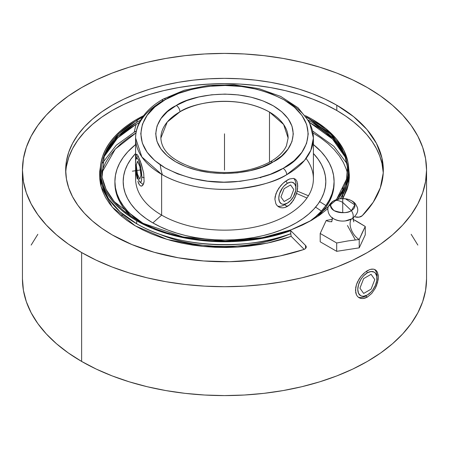 <?xml version="1.0" encoding="UTF-8"?>
<svg xmlns="http://www.w3.org/2000/svg" width="449" height="449" viewBox="0 0 449 449"><rect width="100%" height="100%" fill="white"/><g stroke="black" fill="none" stroke-linecap="round" stroke-linejoin="round"><path stroke-width="0.67" d="M269.49 112.065C235.792 93.319 191.442 103.304 179.948 111.818A5.175 2.958 -119.5 0 0 176.328 105.464C188.804 96.181 237.117 85.462 273.379 105.869C308.373 127 289.341 154.787 273.144 161.904L272.672 162.173A5.175 2.958 -119.5 0 0 270.124 161.893A5.175 2.958 60.5 0 1 272.672 162.173C260.196 171.451 211.883 182.171 175.621 161.769C140.627 140.632 159.659 112.845 175.856 105.734L176.328 105.464A5.175 2.958 60.5 0 1 179.948 111.818A63.623 36.734 180 0 1 269.49 112.065L269.49 162.252L269.49 112.065A63.623 36.734 180 0 1 288.123 138.039L283.645 124.508L269.49 112.065M283.706 167.999C303.417 159.339 326.575 125.529 284.004 99.807C261.537 88.324 238.004 83.688 213.421 85.899C191.358 88.492 175.52 92.954 165.9 99.291A5.175 2.958 -119.5 0 0 163.352 99.01A5.175 2.958 -119.5 0 0 162.28 101.379A88.902 51.326 180 0 0 135.598 138.039C135.62 132.315 137.046 126.786 139.869 121.46C144.685 112.62 152.514 105.133 163.352 99.01A5.175 2.958 60.5 0 1 165.9 99.291L165.294 99.633C145.583 108.299 122.425 142.108 164.996 167.825C187.463 179.314 210.996 183.95 235.579 181.733C257.642 179.145 273.48 174.683 283.1 168.347L283.706 167.999L283.1 168.347A5.175 2.958 60.5 0 1 286.72 174.7A5.175 2.958 -119.5 0 0 283.1 168.347L270.349 174.268L255.851 178.64L240.153 181.306L223.86 182.159L207.59 181.16L191.964 178.36L177.585 173.858L164.996 167.825L154.675 160.495L147.019 152.144L142.327 143.096L140.773 133.695L142.412 124.294L147.182 115.258L154.911 106.935L165.294 99.633L178.651 93.37L193.149 88.992L208.847 86.331L225.14 85.478L241.41 86.472L257.036 89.272L271.415 93.779L284.004 99.807L294.325 107.137L301.981 115.488L306.673 124.536L308.227 133.942L306.588 143.338L301.818 152.374L294.089 160.697L283.706 167.999M287.366 101.749A88.902 51.326 180 0 1 313.402 138.039L310.854 150.241L304.484 160.45L286.72 174.7A88.902 51.326 180 0 1 161.634 174.335L161.634 215.116A88.902 51.326 0 0 0 258.523 226.245A88.902 51.326 0 0 0 313.402 178.825L313.402 138.039A88.902 51.326 180 0 1 286.72 174.7C276.567 181.39 259.836 186.122 236.533 188.894C213.533 191.016 182.625 186.728 161.634 174.335A88.902 51.326 180 0 1 135.598 138.039L141.856 156.954L161.634 174.335L161.634 215.116L152.856 222.9A101.317 58.493 0 0 0 285.233 228.361A101.317 58.493 0 0 0 313.402 153.485L318.105 159.154L321.456 164.559L323.869 170.132L325.329 175.806L325.817 181.542L325.329 187.272L323.869 192.952L321.456 198.52L318.105 203.925L313.851 209.116L308.744 214.038L302.817 218.652L296.144 222.9L288.774 226.756L280.788 230.174L272.262 233.126L263.271 235.585L253.91 237.515L244.267 238.913L234.429 239.755L224.5 240.035L214.571 239.755L204.733 238.913L195.091 237.515L185.729 235.585L176.738 233.126L168.212 230.174L160.226 226.756L152.856 222.9L161.634 215.116A88.902 51.326 180 0 1 136.311 172.326M136.199 131.742A5.175 2.963 -119.7 0 0 134.84 131.86L136.35 131.013L134.84 131.86A5.175 2.963 60.3 0 1 136.199 131.742M312.65 131.013L333.888 146.323L347.094 163.745L333.893 146.329L312.65 131.013M335.779 200.422L311.527 220.302L302.581 224.988L292.877 229.142L282.516 232.728L271.6 235.708L260.229 238.06L248.51 239.749L236.561 240.776L224.5 241.119L212.439 240.776L200.49 239.749L188.771 238.06L177.4 235.708L166.484 232.728L156.123 229.142L146.419 224.988L137.473 220.302L129.357 215.138L122.162 209.537L115.954 203.554L110.791 197.251L106.722 190.685L103.786 183.922L102.013 177.024L101.423 170.059L102.013 163.094L103.786 156.196L106.722 149.433L110.791 142.866L115.954 136.563L122.162 130.58L129.357 124.979L142.591 117.021L137.473 119.81A206.467 119.204 -120 0 0 136.687 122.369L140.548 120.237A124.182 71.7 0 0 0 136.687 122.369A124.182 71.7 0 0 0 103.713 156.42L117.919 136.272L136.687 122.369A206.467 119.204 60 0 1 137.473 119.81L118.53 133.914L104.421 154.467L102.035 177.153L106.11 189.489L114.343 201.758L143.007 223.31L183.069 236.971L225.404 241.113L262.457 237.656L291.081 229.821L311.527 220.302L319.643 215.138L327.995 208.516M103.057 158.317L106.245 152.003L110.42 145.88L115.539 140.004L121.567 134.419L128.453 129.177L136.131 124.322A206.467 119.204 -120 0 0 134.223 132.214L116.246 145.257L101.906 163.745L116.257 145.246L134.223 132.214A206.467 119.204 60 0 1 136.131 124.322L117.503 138.056L103.242 157.891M100.318 170.059L100.913 163.032L102.703 156.072L105.661 149.248L109.769 142.619L114.978 136.26L121.247 130.227L128.504 124.575L136.687 119.361L143.562 115.685A124.182 71.7 180 0 0 100.318 170.059L100.913 177.086L102.703 184.045L105.661 190.87L109.769 197.498L114.978 203.857L121.247 209.891L128.504 215.542L136.687 220.756L152.666 228.541L170.671 234.67L190.208 238.969L210.716 241.315L231.611 241.641L252.31 239.934L272.217 236.253L290.772 230.691L305.556 245.474L305.556 248.46L305.556 245.474L290.772 230.691L290.772 233.699L290.772 230.691A124.182 71.7 180 0 1 136.687 220.756L136.687 223.765L136.687 220.756A124.182 71.7 180 0 1 100.318 170.059L100.318 173.067A124.182 71.7 0 0 0 136.687 223.765A124.182 71.7 0 0 0 290.772 233.699L291.165 236.365L304.164 249.363L291.165 236.365L281.259 239.614L270.882 242.337L260.123 244.497L249.06 246.08L237.796 247.079L226.425 247.478L215.032 247.281L203.723 246.484L192.587 245.098L181.71 243.128L171.192 240.597L161.118 237.521L151.571 233.929L142.63 229.849L134.374 225.319L126.859 220.369L120.164 215.049L114.332 209.397L109.416 203.459L105.459 197.291L102.49 190.937L100.531 184.46L99.611 177.899L99.723 171.322L100.469 166.523L100.997 186.346L112.301 207.107L135.188 225.802L167.135 239.435L203.027 246.417L237.6 247.09L267.396 243.105L291.165 236.365L290.772 233.699C260.196 246.894 186.414 252.804 136.687 223.765L120.147 211.934L108.501 198.671L102.024 184.926L100.346 171.563M121.281 216.008L123.116 214.47M125.703 212.433L126.652 211.726M332.327 219.32L326.232 220.453A12.931 7.465 -120 0 0 331.884 221.458A12.931 7.465 60 0 1 326.232 220.453L320.193 233.463L336.688 242.988L347.958 240.933L359.228 239.502A12.931 7.465 60 0 1 351.253 219.174M351.965 218.758A6.337 3.659 -120 0 0 351.365 210.632A6.337 3.659 60 0 1 351.965 218.758A6.337 3.659 -120 0 1 351.365 219.017A12.207 7.049 180 0 1 332.047 217.445M334.095 200.664A6.337 3.659 -120 0 0 333.495 200.922A6.337 3.659 60 0 1 334.095 200.664L340.101 198.767L345.354 198.767L354.873 204.912L351.365 210.632A12.207 7.049 0 0 0 346.645 198.974A12.207 7.049 0 0 0 341.812 198.621A12.207 7.049 0 0 0 334.095 200.664C336.677 200.035 339.556 200.619 342.727 202.42C339.556 200.619 336.677 200.035 334.095 200.664A12.207 7.049 0 0 0 334.095 210.632A12.207 7.049 0 0 0 351.365 210.632L342.727 202.42L351.365 210.632C347.773 213.275 342.015 213.275 334.095 210.632C329.521 206.063 329.521 202.74 334.095 200.664M355.372 240.002L347.453 225.51M325.901 205.541L319.654 201.629M308.424 195.764L297.171 191.061M160.877 138.039A63.623 36.734 180 0 1 179.948 111.818L167.252 122.016L160.877 138.039C161.444 152.009 174.509 162.617 200.069 169.868C226.391 175.138 249.745 172.478 270.124 161.893C278.47 157.027 283.92 151.616 286.473 145.661L288.123 138.039M297.564 183.602L297.564 188.765L297.025 191.684L294.926 197.599L291.592 202.808L289.554 204.867L285.076 207.449L282.825 207.865L280.676 207.685L278.756 206.927L277.134 205.636L275.911 203.863L274.883 199.216L275.147 196.539L277.145 190.96L280.692 185.74L282.831 183.484L287.366 180.038L289.571 178.971L293.405 178.41L294.926 178.938L296.144 179.998L297.03 181.576L297.743 186.038L297.025 191.684L296.138 194.675L293.393 200.355L289.554 204.867L287.366 206.433L284.503 204.783L287.366 203.133A12.123 6.999 -60 0 1 278.79 198.183A12.123 6.999 -60 0 1 287.366 183.338L285.968 180.919L287.366 183.338L284.082 185.981L282.601 187.755L279.441 194.019L278.79 198.183L279.441 201.595L281.304 203.734L282.601 204.211L284.082 204.273L287.366 203.133L290.643 200.484L293.427 196.735L295.773 190.309L295.773 186.447L294.493 183.619L292.125 182.255L290.643 182.193L287.366 183.338A12.123 6.999 -60 0 1 295.936 188.283A12.123 6.999 -60 0 1 287.366 203.133L284.503 204.783L287.366 206.433L285.076 207.449M136.384 173.078L136.743 176.115L136.384 173.078M137.231 178.932L136.743 176.115L137.231 178.932M138.629 183.428L137.86 181.39L139.504 184.926L138.629 183.428M141.598 186.122L140.442 185.841L139.504 184.926M136.378 154.411L136.743 154.175L136.137 155.242L135.884 159.507L136.378 154.411L136.743 154.175L137.86 155.506L141.396 164.199L143.714 173.308L144.107 181.424L143.091 184.898L141.396 186.139M306.083 158.435A88.902 51.326 180 0 1 274.474 221.273A88.902 51.326 180 0 1 161.634 215.116A88.902 51.326 0 0 1 135.598 178.825L135.598 166.276M295.835 186.812A16.164 9.334 120 0 0 293.736 178.472A16.164 9.334 120 0 1 295.936 184.982L295.936 188.283M294.926 178.932L296.144 179.998M282.825 207.865L280.676 207.685L278.756 206.927L277.134 205.636L275.911 203.863L274.883 199.216L275.916 193.749L278.762 188.266L282.831 183.484L285.093 181.553L289.571 178.971L293.405 178.41M141.766 176.985L144.213 177.804L141.766 176.985L140.846 168.005L138.629 160.327L137.428 158.491L136.406 158.446L135.727 160.192L135.491 163.464A12.123 2.559 81.2 0 1 136.272 158.609A12.123 2.559 81.2 0 1 139.734 163.346A12.123 2.559 81.2 0 1 141.766 176.985A12.123 2.559 81.2 0 1 139.892 182.008A12.123 2.559 81.2 0 1 135.491 163.464L136.406 172.444L138.629 180.122L139.83 181.957L140.846 182.002L141.525 180.257L141.766 176.985M284.503 204.783A16.164 9.334 120 0 1 277.594 206.085A16.164 9.334 120 0 0 284.503 204.783L287.366 203.133M159.311 234.092A109.59 63.27 0 0 0 289.689 234.092L276.163 239.031L266.437 241.685L256.312 243.779L245.878 245.289L235.242 246.198L224.5 246.501L213.758 246.198L203.122 245.289L192.688 243.779L182.563 241.685L172.837 239.031L159.311 234.092M334.09 183.231L333.562 189.433L331.985 195.573L329.375 201.595L325.75 207.444L317.881 216.351A109.59 63.27 0 0 0 334.09 183.231L334.09 181.542A109.59 63.27 180 0 1 309.687 221.346L315.625 216.693L321.153 211.367L325.75 205.754L329.375 199.906L331.985 193.884L333.562 187.744L334.09 181.542A109.59 63.27 180 0 0 313.402 144.544L321.153 151.717L325.75 157.33L329.375 163.172L331.985 169.194L333.562 175.34L334.09 181.542M236.982 244.402A109.59 63.27 180 0 1 212.018 244.402L224.5 244.812L236.982 244.402M312.313 119.361A124.182 71.7 180 0 1 348.682 170.059A124.182 71.7 180 0 1 338.007 199.148L345.528 186.116L348.48 174.167L347.919 162.1L343.855 150.258L336.413 138.982L325.794 128.582L312.313 119.361A124.182 71.7 180 0 0 305.438 115.685L312.313 119.361M348.654 171.569L346.628 186.066L340.46 198.722A124.182 71.7 0 0 0 348.682 173.067L348.682 170.059M345.287 156.42A124.182 71.7 0 0 0 312.313 122.369A124.182 71.7 0 0 0 308.452 120.237L312.313 122.369L333.209 138.41L345.287 156.42M66.446 166.349L68.731 157.447L72.519 148.72L77.767 140.245L84.434 132.113L92.443 124.395L101.732 117.167L112.194 110.499L123.744 104.454L136.266 99.094L149.635 94.47L163.722 90.625L178.399 87.594L193.513 85.405L208.931 84.086L224.5 83.643L240.069 84.086L255.487 85.405L270.601 87.594L285.278 90.625L299.365 94.47L312.734 99.094L325.256 104.454L336.806 110.499L345.595 116.005L353.576 121.909L360.699 128.167L366.912 134.745L372.17 141.587L376.447 148.658L379.714 155.904L381.942 163.284L383.255 172.697A158.823 91.697 0 0 0 336.806 110.499L336.806 105.223L325.256 99.178L312.734 93.819L299.365 89.194L285.278 85.344L270.601 82.313L255.487 80.124L240.069 78.805L224.5 78.362L208.931 78.805L193.513 80.124L178.399 82.313L163.722 85.344L149.635 89.194L136.266 93.819L123.744 99.178L112.194 105.223L101.732 111.891L92.443 119.114L84.434 126.837L77.767 134.969L72.519 143.439L68.731 152.172L66.446 161.073L65.677 170.059L66.446 179.044L68.731 187.946L72.519 196.679L77.767 205.148L84.434 213.281L92.443 221.003L101.732 228.227L112.194 234.894L131.961 244.582L154.187 252.276L178.292 257.788L203.622 260.959L229.512 261.705L255.268 260.016L280.198 255.93L303.653 249.554L305.174 248.785L306.066 247.741L306.201 246.58L305.556 245.474A5.175 2.986 180 0 1 306.246 246.967A5.175 2.986 180 0 1 303.653 249.554A158.823 91.697 180 0 1 112.194 234.894A158.823 91.697 180 0 1 65.677 170.059A158.823 91.697 180 0 1 163.722 85.344A158.823 91.697 180 0 1 336.806 105.223L336.806 110.499A158.823 91.697 0 0 0 165.838 90.126A158.823 91.697 0 0 0 65.745 172.697M81.628 361.428A202.05 116.65 0 0 0 301.823 386.712A202.05 116.65 0 0 0 426.55 278.941L425.579 290.374L422.666 301.7L417.851 312.801L411.172 323.583L402.691 333.933L392.499 343.749L380.685 352.948L367.372 361.428L352.678 369.117L336.756 375.936L319.744 381.818L301.823 386.712L283.151 390.568L263.917 393.352L244.307 395.03L224.5 395.591L204.693 395.03L185.083 393.352L165.849 390.568L147.177 386.712L129.256 381.818L112.244 375.936L96.322 369.117L81.628 361.428L68.315 352.948L56.501 343.749L46.309 333.933L37.828 323.583L31.149 312.801L26.334 301.7L23.421 290.374L22.45 278.941A202.05 116.65 0 0 0 81.628 361.428L81.628 252.546L81.628 361.428M367.372 87.572A202.05 116.65 180 0 1 426.55 170.059A202.05 116.65 180 0 1 301.823 277.83A202.05 116.65 180 0 1 81.628 252.546A202.05 116.65 180 0 1 22.45 170.059A202.05 116.65 180 0 1 147.177 62.288A202.05 116.65 180 0 1 367.372 87.572L380.685 96.052L392.499 105.251L402.691 115.067L411.172 125.417L417.851 136.199L422.666 147.3L425.579 158.626L426.55 170.059L425.579 181.491L422.666 192.817L417.851 203.919L411.172 214.701L402.691 225.05L392.499 234.866L380.685 244.06L367.372 252.546L352.678 260.235L336.756 267.054L319.744 272.936L301.823 277.83L283.151 281.686L263.917 284.47L244.307 286.148L224.5 286.709L204.693 286.148L185.083 284.47L165.849 281.686L147.177 277.83L129.256 272.936L112.244 267.054L96.322 260.235L81.628 252.546L68.315 244.06L56.501 234.866L46.309 225.05L37.828 214.701L31.149 203.919L26.334 192.817L23.421 181.491L22.45 170.059L23.421 158.626L26.334 147.3L31.149 136.199L37.828 125.417L46.309 115.067L56.501 105.251L68.315 96.052L81.628 87.572L96.322 79.883L112.244 73.064L129.256 67.182L147.177 62.288L165.849 58.432L185.083 55.648L204.693 53.97L224.5 53.409L244.307 53.97L263.917 55.648L283.151 58.432L301.823 62.288L319.744 67.182L336.756 73.064L352.678 79.883L367.372 87.572M365.127 272.206L369.594 269.63L371.682 269.119L373.59 269.159L375.229 269.748L376.559 270.876L377.542 272.509L378.344 277.022L378.142 279.727L376.554 285.547L375.224 288.41L371.682 293.5L367.372 297.075L365.11 298.102L362.921 298.557L360.873 298.433L359.054 297.738L357.55 296.508L356.416 294.791L355.72 292.669L355.72 287.517L356.422 284.688L359.06 279.076L360.884 276.483L365.127 272.206M378.142 274.575L378.344 277.022L377.536 282.612L375.224 288.41L371.682 293.5L367.372 297.075L365.542 296.02L367.372 294.965A13.577 7.841 -60 0 1 357.769 289.42A13.577 7.841 -60 0 1 367.372 272.79L366.474 271.235L367.372 272.79L363.696 275.753L362.034 277.74L360.581 279.957L358.498 284.756L357.769 289.42L358.498 293.242L360.581 295.633L362.034 296.172L363.696 296.239L367.372 294.965L371.042 291.996L372.704 290.015L375.353 285.429L376.79 280.603L376.79 276.275L375.353 273.11L374.157 272.116L371.042 271.51L367.372 272.79A13.577 7.841 -60 0 1 376.969 278.335A13.577 7.841 -60 0 1 367.372 294.965L365.542 296.02L367.372 297.075L362.921 298.557L360.873 298.433L359.054 297.738L357.55 296.508L356.416 294.791L355.485 290.2L356.422 284.688L357.556 281.837L360.884 276.483L363.87 273.267M370.403 269.372L373.59 269.159L375.229 269.748L376.559 270.876L377.542 272.509M366.648 271.117L368.281 270.191M376.93 277.347A16.164 9.334 120 0 0 374.404 269.372A16.164 9.334 120 0 1 376.969 276.219L376.969 278.335M365.542 296.02A16.164 9.334 120 0 1 358.274 297.204A16.164 9.334 120 0 0 365.542 296.02L367.372 294.965M351.365 219.017A12.207 7.049 180 0 1 343.642 221.06A12.207 7.049 180 0 1 338.815 220.706M306.959 198.009L296.548 193.446M411.172 234.299L417.851 245.081M31.149 245.081L37.828 234.299M351.275 219.134A12.931 7.465 -120 0 0 359.228 239.502L365.262 226.492L352.892 219.179M315.596 207.146L321.433 211.058M331.867 219.409L326.232 220.453L320.193 233.463L336.688 242.988L336.688 251.328L336.688 242.988L347.958 240.933L359.228 239.502L359.228 247.842L336.688 251.328L320.193 241.803L320.193 233.463L320.193 241.803L336.688 251.328L359.228 247.842L359.228 239.502L362.248 232.683L365.262 226.492L365.262 234.833L359.228 247.842L365.262 234.833L365.262 226.492L361.933 224.444M361.142 223.939L354.951 220.263M336.806 105.223A158.823 91.697 180 0 1 383.323 170.059A158.823 91.697 180 0 1 362.191 215.756A5.175 2.986 180 0 1 355.12 216.856L359.048 217.153L362.191 215.756L373.231 202.218L380.314 187.822L383.244 172.949L381.942 158.003L376.447 143.377L366.912 129.464L353.576 116.633L336.806 105.223M136.131 124.322L139.319 122.543L136.131 124.322M309.681 122.543L318.919 128.072L325.985 133.235L332.204 138.747L337.53 144.561L341.914 150.634L345.758 157.891L332.501 139.038L309.681 122.543M348.536 166.528L349.457 176.451L348.761 183.018L347.032 189.517L342.795 198.598L348.643 183.624L348.536 166.528M336.441 199.592L342.278 190.685L345.214 183.922L346.987 177.024L347.577 170.059L346.987 163.094L345.214 156.196L342.278 149.433L338.209 142.866L333.046 136.563L326.838 130.58L319.643 124.979L306.409 117.021L330.964 134.403L344.608 154.54M336.43 199.609L346.549 179.235L347.481 167.224L344.579 154.467M134.223 132.214A127.673 73.715 180 0 1 134.84 131.86A127.673 73.715 180 0 0 134.223 132.214M135.991 132.938L115.275 149.119L101.541 173.185L102.731 169.155L105.7 162.342L109.809 155.736L115.017 149.394L121.275 143.371L128.521 137.736L135.991 132.938M100.318 183.108L100.627 178.146M312.611 132.708L320.749 137.922L327.961 143.573L334.185 149.607L339.354 155.96L343.423 162.577L346.347 169.391L347.459 173.185M348.373 178.146L348.682 183.417M114.916 182.384A109.59 63.27 0 0 0 114.91 183.231L115.438 189.433L117.015 195.573L119.625 201.595L123.251 207.444L131.119 216.351A109.59 63.27 0 0 1 114.91 183.231L114.91 181.542A109.59 63.27 180 0 1 135.598 144.544L127.847 151.717L123.251 157.33L119.625 163.172L117.015 169.194L115.438 175.34L114.91 181.542A109.59 63.27 180 0 0 139.313 221.346L133.375 216.693L127.847 211.367L123.251 205.754L119.625 199.906L117.015 193.884L115.438 187.744L114.91 181.542M275.551 172.416L275.259 172.264M135.598 153.485L130.895 159.154L127.544 164.559L125.131 170.132L123.671 175.806L123.183 181.542L123.671 187.272L125.131 192.952L127.544 198.52L130.895 203.925L135.149 209.116L140.256 214.038L146.183 218.652L152.856 222.9A101.317 58.493 0 0 1 135.598 153.485M160.237 164.805A12.123 2.559 -98.8 0 0 162.415 174.779M261.06 177.304L260.661 177.838M136.743 154.175L137.86 155.506L140.436 161.449L143.714 173.308L144.107 181.424L143.714 183.417L142.299 185.819M176.328 105.464L167.325 111.734L160.972 118.575L157.055 126.001L155.708 133.723L156.987 141.446L160.849 148.883L167.14 155.741L175.621 161.769L185.97 166.719L197.79 170.418L210.632 172.719L224 173.533L237.392 172.831L250.289 170.637L262.205 167.039L273.144 161.904L281.675 155.904L288.028 149.062L291.945 141.637L293.292 133.914L292.013 126.186L288.151 118.749L281.86 111.891L273.379 105.869L263.03 100.913L251.21 97.214L238.368 94.913L225 94.099L211.608 94.801L198.711 96.995L186.795 100.593L176.328 105.464M224.5 133.819L224.5 170.059M141.16 169.834L132.382 171.192M342.727 187.559L342.727 212.697M284.15 201.517L280.934 196.948L284.15 188.659L290.576 184.949L293.792 189.523L290.576 197.807L284.15 201.517L280.934 196.948L284.15 188.659L290.576 184.949L293.792 189.523L290.576 197.807L284.15 201.517M137.45 174.117L136.272 165.153L137.45 161.258L139.802 166.332L140.98 175.295L139.802 179.19L137.45 174.117L136.272 165.153L137.45 161.258L139.802 166.332L140.98 175.295L139.802 179.19L137.45 174.117M371.082 274.311L363.656 278.593L359.946 288.163L363.656 293.444L371.082 289.156L374.797 279.592L371.082 274.311L363.656 278.593L359.946 288.163L363.656 293.444L371.082 289.156L374.797 279.592L371.082 274.311M163.352 99.01L184.264 90.232L208.476 85.389L234.019 84.827L258.77 88.599L280.704 96.417L298.063 107.76L309.389 121.965L313.402 138.039M332.058 217.793L332.327 219.376L331.637 221.862M340.101 220.914C332.557 219.589 328.488 215.924 327.899 209.913C327.377 207.051 329.263 204.042 333.556 200.883L340.101 198.767L345.354 198.767C352.291 199.928 354.873 202.999 355.507 203.975L357.056 206.843C358.863 210.85 357.146 214.835 351.904 218.792L345.354 220.914M138.112 155.971L136.277 158.598M426.55 278.941L426.55 170.059M353.823 221.862L353.127 219.409L353.397 217.793M22.45 278.941L22.45 170.059M143.259 184.595L139.897 182.008M135.598 161.118L135.598 138.039"/></g></svg>
